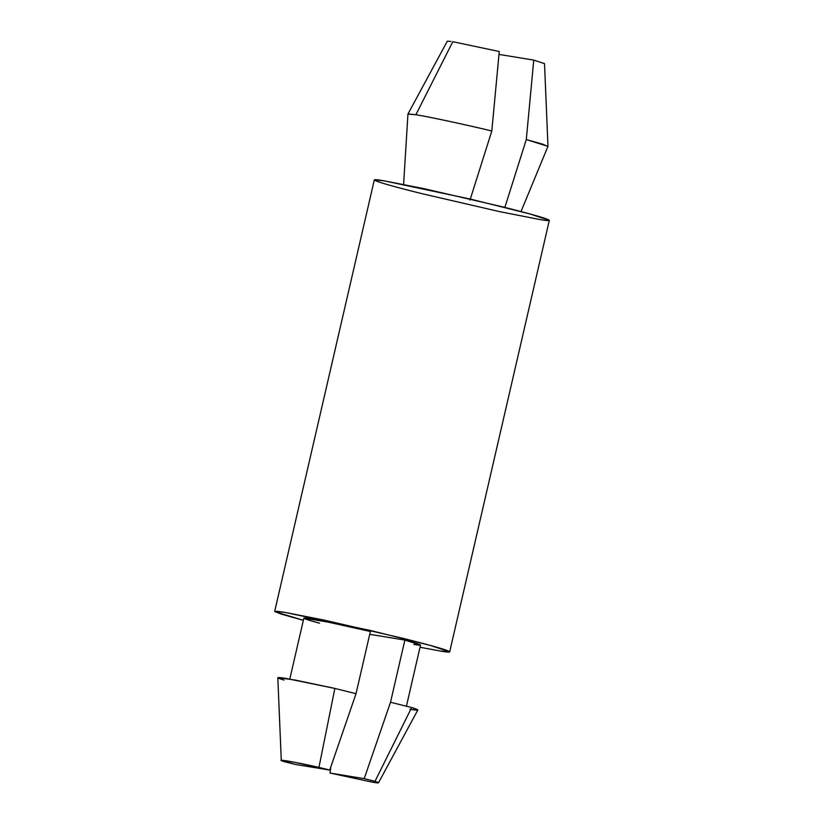 <?xml version="1.0" encoding="UTF-8"?>
<svg xmlns="http://www.w3.org/2000/svg" width="824" height="824" viewBox="0 0 824 824"><rect width="100%" height="100%" fill="white"/><g stroke="black" fill="none" stroke-linecap="round" stroke-linejoin="round"><path stroke-width="1.24" d="M521.005 211.552L547.96 146.353L526.299 139.555L542.934 144.252L547.816 146.456M406.417 706.23L420.528 645.089L404.872 640.073L390.514 702.275L411.67 707.538L374.992 781.327L378.494 782.8L372.994 782.285C379.555 783.336 380.224 783.016 374.992 781.327L364.208 778.649L330.043 773.056L372.994 782.285L330.043 773.056L364.208 778.649L390.514 702.275L404.872 640.073L369.729 634.326L404.872 640.073C421.837 644.698 424.854 646.171 413.926 644.492M407.962 114.093L415.883 114.732L452.798 41.715L499.262 51.521L452.798 41.715L415.883 114.732C427.8 116.575 463.994 124.311 491.815 130.975L499.262 51.521L491.815 130.975C463.994 124.311 427.8 116.575 415.883 114.732L408.117 113.908M378.494 782.8L417.83 710L411.67 707.538C420.384 710.267 419.797 710.844 409.909 709.268M284.002 680.099C275.237 677.441 275.824 676.865 285.753 678.368L334.863 688.421L318.95 767.391C292.53 761.397 272.105 758.059 284.785 761.798L295.558 764.476L329.724 770.069L318.95 767.391L334.863 688.421L295.157 680.058L277.822 677.678L281.272 760.356L292.53 761.86L329.724 770.069L295.558 764.476L281.272 760.356M334.863 688.421L356.019 693.695L329.724 770.069L356.019 693.695L370.378 631.493L356.019 693.695L334.863 688.421M330.784 767L330.043 773.056L330.784 767M469.999 200.026L491.815 130.975L469.999 200.026M450.955 41.427L447.298 41.21L407.962 114M319.516 623.171C306.734 619.803 296.815 616.496 310.463 618.752C323.533 620.863 353.053 627.373 370.378 631.493L327.715 622.027L303.85 618.154L289.791 679.069M439.789 650.929L420.034 647.252L439.789 650.929C454.745 653.648 459.534 652.443 402.658 638.25L324.388 620.153L284.599 612.314L370.666 630.535L430.313 645.419L449.698 651.825L439.789 650.929M303.356 620.317L280.953 614.024L274.68 611.418L284.599 612.314L277.142 611.295L274.856 611.676L303.356 620.317M449.698 651.825L549.32 220.358L529.925 213.941L470.288 199.068L384.211 180.847L374.302 179.951L274.68 611.418M539.401 219.452L499.612 211.624L421.342 193.527C364.466 179.333 369.255 178.128 384.211 180.847L424.01 188.675L502.269 206.773C559.146 220.966 554.356 222.171 539.401 219.452M547.97 146.322L544.53 63.644L533.756 60.101L526.299 139.555L533.561 62.191M499.004 54.415L533.756 60.101L499.004 54.415M504.854 207.421L526.299 139.555M374.992 781.327L411.67 707.538L390.514 702.275L364.208 778.649L374.992 781.327M403.606 184.442L407.952 114.031"/></g></svg>
